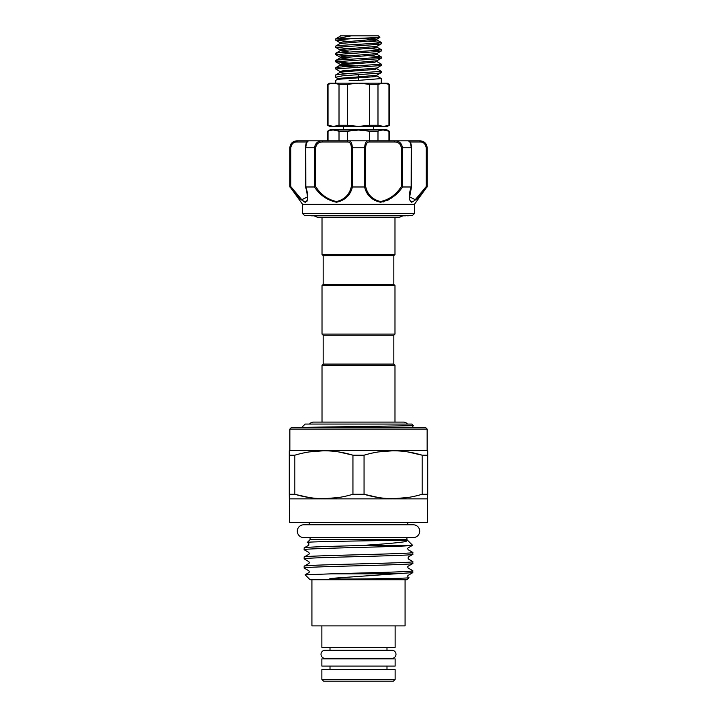 <?xml version="1.0" encoding="UTF-8"?>
<svg xmlns="http://www.w3.org/2000/svg" width="717" height="717" viewBox="0 0 717 717"><rect width="100%" height="100%" fill="white"/><g stroke="black" fill="none" stroke-linecap="round" stroke-linejoin="round"><path stroke-width="1.08" d="M386.992 647.343L386.992 650.292L391.957 650.292A4.042 4.042 0 0 1 395.99 654.325A4.042 4.042 0 0 1 391.957 658.367L325.043 658.367A4.042 4.042 0 0 1 321.01 654.325A4.042 4.042 0 0 1 325.043 650.292L330.008 650.292L330.008 647.343M309.529 424.061A5.136 5.136 0 0 1 313.562 422.098L403.438 422.098L394.986 422.098L394.986 365.222L322.014 365.222L322.014 422.098L313.562 422.098M407.471 424.061A5.136 5.136 0 0 0 403.438 422.098M409.81 522.343A2.886 2.886 0 0 0 406.96 524.799L413.324 524.799A6.372 6.372 0 0 1 419.705 531.172A6.372 6.372 0 0 1 413.324 537.544L303.676 537.544A6.372 6.372 0 0 1 297.295 531.172A6.372 6.372 0 0 1 303.676 524.799L310.04 524.799A2.886 2.886 0 0 0 307.19 522.343M395.13 658.887L395.13 666.093L321.87 666.093L321.87 658.887L395.13 658.887M327.642 131.202L328.036 131.202C331.675 129.66 335.332 129.66 339.016 131.202L339.016 140.837L327.642 140.837L327.642 131.202L329.945 129.876L387.055 129.876L388.964 131.202L383.478 130.037M333.522 130.037L339.016 131.202L347.521 131.202L358.5 130.037L369.479 131.202L377.984 131.202C381.632 129.66 385.289 129.66 388.964 131.202L388.964 140.837M373.44 129.876L373.44 126.416M343.56 129.876L343.56 126.416M335.717 77.257L335.807 74.846L338.765 74.353L381.283 71.35L376.864 68.733L376.864 68.007L381.193 65.498L335.717 68.993L340.136 71.61L342.493 70.875L376.864 68.007M381.283 71.35L381.193 72.704L378.235 73.197L342.385 75.841L335.717 77.284L337.519 78.458L358.5 76.88L358.5 74.398M349.134 80.376L358.5 80.367L381.283 78.565L376.864 75.948L376.864 75.213L381.193 72.704M381.283 42.509L381.193 43.862L378.235 44.355L335.717 47.358L335.807 46.005L338.765 45.512L378.235 43.11L381.193 42.402L368.09 41.201M381.283 49.724L381.193 51.077L378.235 51.561L335.717 54.573L335.807 53.219L338.765 52.726L378.235 50.324L381.193 49.616L368.09 48.415M381.283 56.93L381.193 58.283L378.235 58.776L335.717 61.779L335.807 60.425L338.765 59.932L378.235 57.53L381.193 56.822L368.09 55.621M335.717 68.993L335.807 67.64L338.765 67.147L381.283 64.145L376.864 61.528L376.864 60.793L381.193 58.283M381.283 64.145L381.193 65.498M351.384 35.85L378.397 35.85L379.867 37.418L350.774 38.736L335.717 40.152L335.95 38.736L351.384 35.85L341.229 35.85M335.717 40.152L348.91 41.461M350.774 38.736L335.95 38.736M335.717 47.358L348.91 48.666M335.717 54.573L348.91 55.881M335.717 61.779L348.91 63.087M290.797 144.879L290.143 147.756C290.959 143.167 293.441 140.855 297.6 140.837L308.516 140.837L297.6 140.837A1.156 0.726 90 0 0 296.874 141.984C293.549 141.957 291.523 143.875 290.806 147.756L290.806 186.599L301.758 199.711L307.36 196.987M311.492 215.826L401.932 215.826M405.508 215.826L304.519 215.485L412.481 215.485L414.453 213.514L302.547 213.514L304.519 215.485M306.742 201.638L307.279 200.724M414.453 213.514L414.453 204.282L302.547 204.282L290.448 187.388M414.453 204.282L426.875 186.985C421.076 195.257 415.985 200.339 411.585 202.23C408.627 200.321 408.484 195.239 411.155 186.985L402.533 186.985C397.021 195.248 389.69 200.33 380.521 202.23C371.899 200.33 366.593 195.248 364.594 186.985L352.405 186.985C350.389 195.248 345.11 200.33 336.542 202.23C327.319 200.33 319.961 195.248 314.467 186.985L305.845 186.985C308.507 195.248 308.373 200.33 305.424 202.23C301.006 200.33 295.906 195.248 290.125 186.985L290.125 186.985M303.9 201.818L305.415 202.23M394.986 217.493L394.986 254.472L393.83 255.619L323.17 255.619L323.17 284.461L322.014 285.617L322.014 334.077L394.986 334.077L393.83 335.224L323.17 335.224L322.014 334.077M393.83 255.619L393.83 284.461L323.17 284.461M394.986 254.472L322.014 254.472L323.17 255.619M393.83 284.461L394.986 285.617L322.014 285.617M393.83 335.224L393.83 364.066L323.17 364.066L322.014 365.222M304.375 427.341L413.476 425.701L411.854 424.061L305.146 424.061L301.857 427.341M395.13 625.887L395.13 647.343L321.87 647.343L321.87 625.887M386.992 658.367L386.992 658.887M386.992 666.093L386.992 669.615M330.008 658.367L330.008 658.887M330.008 666.093L330.008 669.615M395.13 669.615L395.13 679.42L321.87 679.42L321.87 669.615L395.13 669.615M395.13 679.42L393.4 681.15L323.6 681.15L321.87 679.42M405.078 579.739L405.078 625.887L311.922 625.887L311.922 579.739M289.569 498.871L427.431 498.871L427.431 522.343L289.569 522.343L289.283 494.255L294.839 494.255L294.839 455.196L289.283 455.196L289.283 494.255M338.325 497.562L323.887 498.7M309.108 497.508L295.655 494.497M407.686 497.535L393.113 498.7M378.325 497.508L364.057 494.255L364.057 455.196L352.943 455.196L352.943 494.255L364.057 494.255C383.326 500.125 402.694 500.125 422.161 494.255L427.717 494.255L427.717 455.196L422.161 455.196L422.161 494.255M427.431 498.871L427.717 494.255M427.144 429.071L289.856 429.071L291.586 427.341L425.414 427.341L427.144 429.071L427.144 450.419L427.717 450.751L427.717 455.196M378.531 451.916L393.113 450.751M407.892 451.943L422.161 455.196C402.891 449.326 383.523 449.326 364.057 455.196M309.314 451.916L323.887 450.751M338.675 451.943L352.119 454.963M289.856 429.071L289.856 450.419L289.283 450.751L289.283 455.196M406.924 537.544L406.924 539.65L412.58 545.305L359.8 545.565C330.403 546.327 303.336 547.116 304.16 547.887L304.16 549.733C300.746 548.344 396.77 546.963 410.644 545.565M310.076 537.544L310.076 539.65L307.324 542.402C305.926 541.792 356.358 540.941 387.09 540.51L403.976 540.403C408.842 540.251 406.799 541.604 402.694 542.016C393.516 543.226 379.212 544.409 359.8 545.565M304.16 547.887L308.821 545.162L308.821 543.298L307.324 542.402M412.58 545.305L408.179 547.878C407.632 548.173 407.632 548.792 408.179 549.742L412.84 552.466L412.786 554.375L408.179 557.037L408.179 558.902L412.786 561.563L412.84 563.472L408.179 566.197C407.632 566.484 407.632 567.111 408.179 568.052L412.786 570.714L412.84 572.623L395.228 573.833L331.568 573.833L305.128 574.801L310.076 579.739L406.924 579.739L408.968 577.705C409.532 578.225 376.273 578.951 346.141 579.004L330.582 578.825C328.252 578.529 332.114 578.35 332.984 578.26L395.228 573.833M305.128 574.801L308.821 572.632C309.377 572.318 309.377 571.7 308.821 570.768L304.16 568.043C300.808 566.52 416.192 564.996 412.84 563.472M412.84 561.626C416.192 563.15 300.808 564.673 304.16 566.206L304.16 568.043M412.84 552.466C416.192 553.99 300.808 555.523 304.16 557.046L308.821 554.322C309.368 554.026 309.368 553.407 308.821 552.457L304.16 549.733M304.16 566.206L308.821 563.472C309.377 563.168 309.377 562.549 308.821 561.617L304.16 558.893C300.808 557.36 416.192 555.836 412.84 554.313M304.16 557.046L304.16 558.893M412.84 572.623L408.179 575.348C407.623 575.661 407.623 576.289 408.179 577.212L408.968 577.705M294.839 494.255C314.109 500.125 333.477 500.125 352.943 494.255M352.943 455.196C333.674 449.326 314.306 449.326 294.839 455.196M412.84 570.777C414.596 571.799 365.661 572.802 331.568 573.833M406.924 539.65L310.076 539.65M289.856 450.419L427.144 450.419M374.435 200.617L383.47 201.889M387.431 200.473L391.455 198.044M412.481 215.485L407.623 215.826M409.64 196.906L415.26 199.693L426.194 186.599L426.875 186.985M408.654 140.837L394.475 140.837L408.654 140.837C410.321 141.124 411.271 143.436 411.504 147.756L411.235 147.756C410.742 143.167 409.882 140.855 408.654 140.837L419.4 140.837C423.559 140.855 426.05 143.167 426.857 147.756L426.857 186.967M364.738 146.976L364.72 147.756C364.836 143.167 366.109 140.855 368.52 140.837A1.156 0.896 90 0 1 369.416 141.984C367.059 141.957 365.813 143.875 365.67 147.756L365.67 186.599C367.48 194.621 372.464 199.604 380.619 201.549C389.313 199.586 396.205 194.603 401.296 186.599L402.533 186.985M315.22 144.843L314.566 147.756C315.22 143.167 317.873 140.855 322.525 140.837L308.346 140.837L322.525 140.837L322.641 141.984C318.626 141.957 316.314 143.875 315.704 147.756L315.704 186.599C320.795 194.621 327.714 199.604 336.47 201.549C344.545 199.586 349.502 194.603 351.33 186.599L352.405 186.985M307.36 141.984L308.346 140.837C307.118 140.855 306.258 143.167 305.765 147.756L305.845 186.985M314.467 186.985L314.566 147.756L305.567 147.756M322.525 140.837L394.475 140.837C399.127 140.855 401.78 143.167 402.434 147.756L402.434 186.967M351.33 186.599L351.33 147.756C351.187 143.884 349.941 141.957 347.584 141.984A1.156 0.896 90 0 1 348.48 140.837C350.9 140.855 352.164 143.167 352.28 147.756L352.28 186.967M364.594 186.985L364.72 147.756L351.33 147.756M411.155 186.985L411.235 147.756L401.296 147.756C400.695 143.884 398.383 141.957 394.359 141.984L394.475 140.837L394.359 141.984L369.416 141.984M426.194 186.599L426.194 147.756C425.477 143.884 423.46 141.957 420.126 141.984L410.223 141.984M305.128 201.549L303.506 200.993M302.081 199.98L294.508 191.502M411.639 201.54L410.438 200.823M419.4 140.837A1.156 0.726 90 0 1 420.126 141.984M365.67 186.599L364.72 186.967M315.704 186.599L314.566 186.967M290.806 186.599L290.143 186.967L289.856 147.756C290.268 143.552 292.572 141.24 296.775 140.837M394.475 140.837L389.358 140.837L389.358 131.202M358.5 80.367L358.5 76.88L376.864 75.213M327.642 84.319L329.659 83.154L387.341 83.154L389.358 84.319L389.358 125.251L383.478 126.416L377.984 125.251L369.479 125.251L358.5 126.416L347.521 125.251L339.016 125.251L333.522 126.416L327.642 125.251L327.642 84.319L333.522 83.154L339.016 84.319L347.521 84.319L358.5 83.154L369.479 84.319L377.984 84.319L383.478 83.154L389.358 84.319M388.964 125.251L388.964 84.319L383.478 83.154M328.036 84.319L328.036 125.251L333.522 126.416L387.341 126.416L389.358 125.251M339.016 84.319L339.016 125.251M347.521 84.319L347.521 125.251M369.479 84.319L369.479 125.251M377.984 84.319L377.984 125.251M327.642 125.251L329.659 126.416L333.522 126.416M328.036 140.837L328.036 131.202M348.48 140.837L347.521 140.837L347.521 131.202M377.984 131.202L377.984 140.837L368.52 140.837M369.479 140.837L369.479 131.202M427.144 186.985L427.144 147.756L426.194 147.756M401.296 186.599L401.296 147.756M347.584 141.984L322.641 141.984M306.777 141.984L296.874 141.984M411.433 147.756L411.504 186.752M365.67 147.756L364.72 147.756M315.704 147.756L314.566 147.756M290.806 147.756L290.143 147.756M335.717 83.154L335.717 80.367L337.519 79.327L374.507 76.683L376.864 75.948M348.91 73.645L342.493 73.071L340.136 72.336L342.493 71.87L374.507 69.468L376.864 68.733M348.91 66.439L342.493 65.865L340.136 65.13L342.493 64.664L374.507 62.262L376.864 61.528M348.91 59.224L340.136 57.916L374.507 55.048L376.864 54.313L376.864 53.578L381.193 51.077M348.91 52.018L340.136 50.71L374.507 47.842L376.864 47.107L376.864 46.372L381.193 43.862M381.193 42.402L376.864 39.892L376.864 39.157L342.493 42.034L340.136 42.769L340.136 43.495L374.507 40.627L376.864 39.892L374.507 39.426L363.402 38.521M340.297 35.85L342.242 35.85M357.326 66L342.493 64.862L340.136 64.396L342.493 63.661L376.864 60.793M335.807 60.425L340.136 57.916L340.136 57.19L342.493 56.455L376.864 53.578M335.807 53.219L340.136 50.71L340.136 49.975L342.493 49.24L376.864 46.372M379.867 37.418L376.864 39.157L370.689 38.064M391.957 650.292L325.043 650.292M413.324 524.799L303.676 524.799M381.283 78.565L381.283 83.154M302.547 204.282L302.547 213.514M402.9 215.826L399.109 217.493L317.891 217.493L314.1 215.826M323.17 335.224L323.17 364.066M322.014 217.493L322.014 254.472M393.83 364.066L394.986 365.222M413.028 427.341L412.651 426.176L413.476 425.701M394.986 285.617L394.986 334.077M289.856 147.756L289.856 186.985M427.144 147.756C426.732 143.552 424.428 141.24 420.225 140.837M409.64 141.984L408.484 140.837M409.64 197.05L411.504 186.787M305.496 186.787C307.127 191.726 307.521 197.641 307.36 197.041L307.36 196.906M308.346 140.837C306.553 141.616 305.89 142.459 305.496 147.756L305.496 186.752M335.807 74.846L340.136 72.336L340.136 71.61M335.807 67.64L340.136 65.13L340.136 64.396L335.807 61.886M340.136 57.19L335.807 54.68M340.136 49.975L335.807 47.465M376.864 54.313L381.193 56.822M376.864 47.107L381.193 49.616M340.136 43.495L335.807 46.005M340.136 36.289L335.807 38.799M340.136 42.769L335.807 40.26M337.519 79.327L337.519 78.458"/></g></svg>

